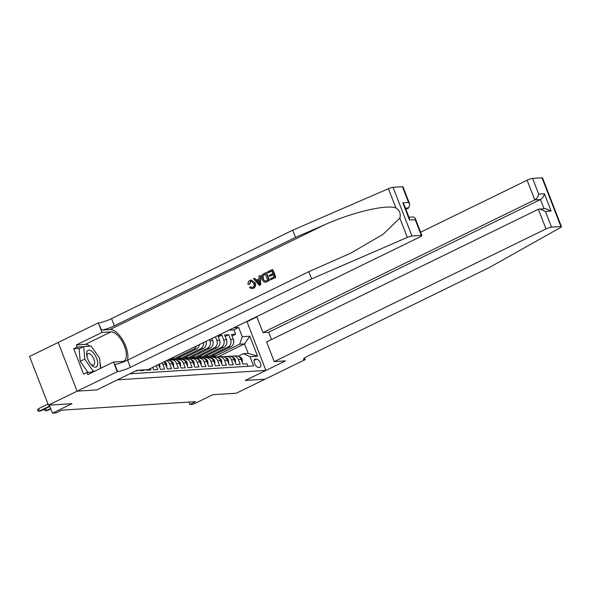 <?xml version="1.0" encoding="UTF-8"?>
<svg xmlns="http://www.w3.org/2000/svg" width="591" height="591" viewBox="0 0 591 591"><rect width="100%" height="100%" fill="white"/><g stroke="black" fill="none" stroke-linecap="round" stroke-linejoin="round"><path stroke-width="0.89" d="M77.074 391.176L96.754 389.92L136.89 370.328L148.164 369.611L419.942 236.947A4.292 0.702 158.8 0 0 421.885 235.521A4.292 0.702 158.8 0 0 421.324 235.395L411.949 235.994A4.292 0.702 158.8 0 0 407.332 237.397L311.612 278.886L130.426 367.329A10.017 1.633 -21.2 0 1 117.587 371.554L77.074 391.176L58.184 342.47L29.55 356.462L48.44 405.167L77.111 391.168L96.858 389.912L117.491 379.799M117.498 379.836L265.891 370.394L247.001 321.696L246.218 321.748M265.891 370.394L245.25 380.471L265.004 379.215L236.334 393.207L212.804 394.707L193.309 404.222L189.874 404.443L195.606 401.644L61.641 410.169L55.909 412.969L52.473 413.183L71.969 403.668L48.44 405.167M135.62 370.949L137.149 370.853L136.942 370.328M139.69 370.151L139.897 370.683L144.019 370.417L143.812 369.885M146.561 369.715L146.767 370.239L150.89 369.981L150.336 368.548M152.766 367.55L153.135 367.373L152.707 367.395L153.638 369.803L157.76 369.545L156.253 365.659M158.477 364.573L160.508 369.368L164.63 369.109L162.769 364.3L165.517 364.13A5.725 5.016 -93.6 0 0 163.988 361.884M165.517 364.13L167.379 368.932L171.501 368.666L169.639 363.864L172.387 363.687A5.725 5.016 -93.6 0 0 167.438 360.215L167.401 360.222M172.387 363.687L174.249 368.496L178.371 368.23L176.51 363.428L179.258 363.251A5.725 5.016 -93.6 0 0 174.308 359.779L171.56 359.956A5.725 5.016 86.4 0 1 176.51 363.428M179.258 363.251L181.119 368.06L185.242 367.794L183.38 362.992L186.128 362.815A5.725 5.016 -93.6 0 0 181.178 359.343L178.43 359.52A5.725 5.016 86.4 0 1 183.38 362.992M186.128 362.815L187.99 367.617L192.112 367.358L190.25 362.556L192.998 362.379A5.725 5.016 -93.6 0 0 188.049 358.907L185.301 359.077A5.725 5.016 86.4 0 1 190.25 362.556M192.998 362.379L194.86 367.181L198.982 366.922L197.121 362.113L199.869 361.943A5.725 5.016 -93.6 0 0 194.912 358.471L192.164 358.641A5.725 5.016 86.4 0 1 197.121 362.113M199.869 361.943L201.73 366.745L205.853 366.486L203.991 361.677L206.739 361.507A5.725 5.016 -93.6 0 0 201.782 358.028L199.034 358.205A5.725 5.016 86.4 0 1 203.991 361.677M206.739 361.507L208.601 366.309L212.723 366.043L210.861 361.241L213.602 361.064A5.725 5.016 -93.6 0 0 208.653 357.592L205.904 357.769A5.725 5.016 86.4 0 1 210.861 361.241M213.602 361.064L215.471 365.873L219.593 365.607L217.724 360.805L220.473 360.628A5.725 5.016 -93.6 0 0 215.523 357.156L212.775 357.333A5.725 5.016 86.4 0 1 217.724 360.805M220.473 360.628L222.342 365.437L226.464 365.172L224.595 360.37L227.343 360.192A5.725 5.016 -93.6 0 0 222.393 356.72L219.645 356.898A5.725 5.016 86.4 0 1 224.595 360.37M227.343 360.192L229.212 364.994L233.334 364.736L231.465 359.934L234.213 359.756A5.725 5.016 -93.6 0 0 229.264 356.284L226.516 356.454A5.725 5.016 86.4 0 1 231.465 359.934M234.213 359.756L236.082 364.558L240.205 364.3L238.336 359.491A5.725 5.016 -93.6 0 0 233.386 356.018A5.725 5.016 -93.6 0 0 231.709 356.469L231.34 356.646M208.882 357.503L230.778 346.814A5.725 5.016 -93.6 0 0 233.327 339.315L231.465 334.506L235.587 334.247L232.034 335.976M206.133 357.681L228.03 346.991A5.725 5.016 -93.6 0 0 230.579 339.485L228.717 334.683L225.164 336.419M228.717 334.683L224.595 334.942L226.456 339.751A5.725 5.016 -93.6 0 1 223.908 347.249L202.011 357.939M218.367 335.341L221.847 335.119L218.293 336.855M171.56 359.956A5.725 5.016 86.4 0 0 169.876 360.399L169.506 360.584M178.43 359.52A5.725 5.016 86.4 0 0 176.746 359.963L176.377 360.148M185.301 359.077A5.725 5.016 86.4 0 0 183.616 359.527L183.247 359.705M192.164 358.641A5.725 5.016 86.4 0 0 190.487 359.092L190.117 359.269M199.034 358.205A5.725 5.016 86.4 0 0 197.357 358.656L196.988 358.833M205.904 357.769A5.725 5.016 86.4 0 0 204.227 358.212L203.858 358.397M212.775 357.333A5.725 5.016 86.4 0 0 211.098 357.777L210.728 357.961M219.645 356.898A5.725 5.016 86.4 0 0 217.968 357.341L217.599 357.525M226.516 356.454A5.725 5.016 86.4 0 0 224.839 356.905L224.469 357.082M256.664 359.114L255.149 359.21A4.433 2.009 64 0 0 254.787 359.306A4.433 2.009 64 0 0 254.758 363.805A4.433 2.009 64 0 0 258.311 367.373L259.826 367.277A4.433 2.009 64 0 0 260.188 367.181A4.433 2.009 64 0 0 260.217 362.682A4.433 2.009 64 0 0 256.664 359.114L254.13 360.347M129.791 373.793L253.598 365.918L250.023 356.705L243.396 353.677L238.21 356.21M217.532 357.075L244.526 343.896L239.717 344.206L242.266 336.7L238.69 327.488L233.829 327.791M242.266 336.7L249.823 336.22L257.58 356.225L250.023 356.705M167.659 360.126L189.563 349.436A5.725 5.016 -93.6 0 0 190.043 349.17M174.53 359.69L196.434 349A5.725 5.016 -93.6 0 0 199.359 344.619M171.782 359.867L193.685 349.178L196.434 349M181.4 359.254L203.304 348.564A5.725 5.016 -93.6 0 0 205.964 341.399M178.652 359.431L200.556 348.742L203.304 348.564M188.27 358.818L210.174 348.129A5.725 5.016 -93.6 0 0 212.716 340.623L211.896 338.503M185.522 358.988L207.426 348.298L210.174 348.129M195.141 358.382L217.037 347.693A5.725 5.016 -93.6 0 0 219.586 340.187L217.813 335.614M192.393 358.552L214.289 347.863L217.037 347.693M199.263 358.116L221.16 347.427L223.908 347.249M235.587 334.247L233.873 329.837L229.013 330.147M209.524 339.655L209.968 340.8A5.725 5.016 86.4 0 1 207.426 348.298M215.442 336.767L216.838 340.364A5.725 5.016 86.4 0 1 214.289 347.863M221.847 335.119L223.708 339.921A5.725 5.016 86.4 0 1 221.16 347.427M248.006 366.272L247.068 363.857L242.953 364.122L241.084 359.321A5.725 5.016 -93.6 0 0 236.134 355.848L233.386 356.018M243.396 353.677L248.205 353.374L244.526 343.896L249.823 336.22M213.004 357.245L239.717 344.206M49.341 405.108L52.473 413.183M188.95 402.065L189.874 404.443M233.873 329.837L238.69 327.488M214.496 354.77L215.013 356.107L212.634 357.267A10.948 9.596 -93.6 0 0 211.002 357.533M215.013 356.107L211.26 356.343M207.626 355.206L208.143 356.543L205.764 357.703A10.948 9.596 -93.6 0 0 204.131 357.976M208.143 356.543L204.39 356.779M200.755 355.642L201.272 356.979L198.894 358.139A10.948 9.596 -93.6 0 0 197.261 358.412M201.272 356.979L197.52 357.223M193.885 356.077L194.402 357.415L192.023 358.574A10.948 9.596 -93.6 0 0 190.391 358.848M194.402 357.415L190.649 357.658M187.015 356.513L187.532 357.858L185.153 359.018A10.948 9.596 -93.6 0 0 183.52 359.284M187.532 357.858L183.779 358.094M180.144 356.949L180.661 358.294L178.283 359.454A10.948 9.596 -93.6 0 0 176.65 359.72M180.661 358.294L176.908 358.53M203.459 342.617A5.725 5.016 86.4 0 1 200.556 348.742M173.274 357.392L173.791 358.73L171.412 359.889A10.948 9.596 -93.6 0 0 169.78 360.155M173.791 358.73L170.038 358.966M196.308 346.112A5.725 5.016 86.4 0 1 193.685 349.178M166.507 360.658A5.725 5.016 86.4 0 1 169.639 363.864M161.978 362.867A5.725 5.016 86.4 0 1 162.769 364.3M248.205 353.374L257.58 356.225M242.015 361.714L242.443 361.692L242.111 359.01A3.79 3.324 -93.6 0 0 239.252 356.779L239.185 356.772M232.189 356.27L230.97 356.181A10.948 9.596 -93.6 0 0 229.825 356.174L228.518 356.255A10.948 9.596 -93.6 0 0 228.104 356.292M227.498 356.395A10.948 9.596 -93.6 0 0 226.39 356.395A10.948 9.596 -93.6 0 0 224.743 356.661M231.812 356.417L229.663 356.262A10.948 9.596 -93.6 0 0 228.518 356.255M226.39 356.395L227.698 356.307A10.948 9.596 86.4 0 1 228.806 356.314M230.808 356.454L231.613 356.513M242.074 361.869L242.443 361.692M92.831 366.191A9.301 4.211 64 0 0 97.714 362.667A9.301 4.211 64 0 0 91.553 351.091A9.301 4.211 64 0 0 86.921 356.277A9.301 4.211 64 0 0 90.815 364.248A9.301 4.211 64 0 0 92.831 366.191M90.312 363.62A6.368 2.881 64 0 0 91.273 364.47A6.368 2.881 64 0 0 93.629 365.024A6.368 2.881 64 0 0 94.228 360.096A6.368 2.881 64 0 0 90.393 354.135A6.368 2.881 64 0 0 88.037 353.581A6.368 2.881 64 0 0 87.113 357.053M87.956 372.411L80.184 361.352L79.12 348.808L83.708 346.57L91.125 346.097L99.606 358.168L100.477 368.4M95.003 371.074L93.252 371.185L84.772 359.114L83.708 346.57M91.154 372.204L93.252 371.185M80.184 361.352L84.772 359.114M274.224 361.589L546.01 228.924L538.379 209.244L266.593 341.916L274.224 361.589L285.49 360.872L245.354 380.464L265.041 379.215L305.178 359.624L304.55 358.02M420.6 232.219L527.12 180.225A4.292 0.702 -21.2 0 1 532.624 178.416L541.999 177.817A4.292 0.702 -21.2 0 1 542.56 177.943L561.45 226.641A4.292 0.702 158.8 0 1 560.275 227.668L489.208 267.59L308.014 356.033A10.017 1.633 158.8 0 0 303.486 359.35A10.017 1.633 158.8 0 0 304.793 359.646L305.178 359.624M532.624 178.416L538.719 194.144L544.422 193.782L551.115 211.024L545.412 211.386L551.514 227.114L560.889 226.516L541.999 177.817M247.016 321.733L256.893 316.909M256.775 316.591L262.965 332.57L268.669 332.201L271.505 339.515M262.965 332.57L534.752 199.898L527.12 180.225M561.45 226.641A4.292 0.702 158.8 0 0 560.889 226.516M551.514 227.114A4.292 0.702 158.8 0 0 546.01 228.924M268.669 332.201L540.455 199.536L534.752 199.898C536.857 198.628 538.187 196.707 538.719 194.144M544.422 193.782C543.883 196.345 542.56 198.266 540.455 199.536L543.979 208.63M551.115 211.024L545.463 208.542L538.379 209.244M545.412 211.386L539.76 208.904M267.664 272.939L267.317 272.03L272.34 269.577L275.406 277.475L270.552 279.839L270.198 278.93L274.084 277.031L273.138 274.601L269.526 276.366L269.171 275.458L272.783 273.692L271.727 270.959L267.664 272.939L271.779 271.106M269.526 276.366L273.212 274.8M270.552 279.839L275.716 277.452A18.639 8.437 64 0 0 272.65 269.555L272.34 269.577M264.605 282.099L265.765 282.18L269.363 280.555A18.639 8.437 64 0 0 266.297 272.658L269.053 280.57L265.765 282.18L264.221 282.121L261.894 279.425C260.904 276.898 261.451 275.051 263.527 273.877L265.994 272.673M249.166 284.205L248.094 284.419L249.698 284.168L250.724 281.257L249.166 284.205L249.698 284.168M254.669 282.971C255.563 285.416 255.024 287.263 253.044 288.504L253.34 288.489C255.401 287.241 256.029 285.387 255.216 282.934L251.249 280.023L255.216 282.934M127.353 360.259A18.639 8.437 64 0 0 123.216 340.874A18.639 8.437 64 0 0 110.081 329.519L101.497 330.066L98.32 322.878L58.184 342.47M311.612 278.886L308.82 271.683L350.788 253.155L383.005 234.368L399.856 218.138C400.957 213.794 399.634 210.396 395.911 207.958C386.329 204.272 352.783 212.162 324.865 224.669L295.522 237.397L114.329 325.84A10.017 1.633 -21.2 0 1 101.497 330.066M259.286 285.342L260.69 284.788L260.358 275.554L260.38 284.803L259.286 285.342L253.495 278.775L254.522 278.272L256.25 280.319L259.183 278.886L259.021 276.078L260.055 275.576M256.76 280.289L254.522 278.272M405.869 209.295L408.684 207.921L405.419 208.128M295.522 237.397L292.722 230.187L111.536 318.63A10.017 1.633 -21.2 0 1 98.697 322.856M117.587 371.554L114.794 364.351A10.017 1.633 -21.2 0 0 127.634 360.126L308.82 271.683M421.324 235.395L415.222 219.667L409.519 220.029L402.833 202.787L408.536 202.425L402.434 186.697L393.059 187.295L411.949 235.994M395.911 207.958L388.442 188.699L292.722 230.187M117.21 371.584L113.509 362.039L87.823 374.576L87.003 372.47L92.905 372.094M80.073 348.343L73.712 348.749L83.567 374.147L87.003 372.47M73.712 348.749L77.155 347.065L76.335 344.959L102.021 332.423L98.32 322.878M113.509 362.039L122.477 361.47A16.097 7.284 64 0 0 123.792 361.131A16.097 7.284 64 0 0 123.903 344.812A16.097 7.284 64 0 0 110.99 331.854L102.021 332.423M388.442 188.699A4.292 0.702 -21.2 0 1 393.059 187.295M402.434 186.697A4.292 0.702 -21.2 0 1 402.996 186.822L409.799 204.36L408.684 207.921M76.335 344.959L85.303 344.39A16.097 7.284 -116 0 1 89.987 346.171M94.095 350.315A16.097 7.284 -116 0 1 95.609 352.48M99.975 362.46A16.097 7.284 -116 0 1 100.655 368.311M83.516 346.666L77.155 347.065M415.222 219.667L415.081 217.983L413.449 216.941L408.942 217.222M409.519 220.029L409.378 218.345L404.096 204.722L402.833 202.787M408.536 202.425L409.799 204.36M251.936 288.822L249.498 287.507L250.377 286.798L252.734 287.573C254.13 286.613 254.455 285.239 253.694 283.444L251.109 281.072L250.325 281.286M250.377 286.798L250.894 286.761M252.047 287.773L252.734 287.573M248.094 284.419C247.821 282.557 248.419 281.227 249.882 280.415L251.249 280.023M259.39 282.476L259.242 279.942L256.893 281.087L259.479 284.16L259.39 282.476M256.893 281.087L259.257 280.171M258.37 282.838L258.888 282.808L257.44 281.057M265.374 274.061L262.544 276.1L262.869 278.967L265.137 281.205L267.73 280.134L265.374 274.061M263.955 274.749L265.433 274.202M262.544 276.1L264.362 274.726M262.869 278.967L263.423 278.93L263.002 276.078M235.144 362.15L235.573 362.128L235.24 359.454A3.79 3.324 -93.6 0 0 232.381 357.215L232.315 357.208M225.319 356.705L224.1 356.617A10.948 9.596 -93.6 0 0 222.955 356.609L221.647 356.691A10.948 9.596 -93.6 0 0 221.233 356.728M220.635 356.831A10.948 9.596 -93.6 0 0 219.52 356.831A10.948 9.596 -93.6 0 0 217.872 357.097M224.942 356.853L222.792 356.698A10.948 9.596 -93.6 0 0 221.647 356.691M219.52 356.831L220.827 356.742A10.948 9.596 86.4 0 1 221.935 356.75M223.937 356.89L224.743 356.949M235.203 362.305L235.573 362.128M228.274 362.593L228.702 362.564L228.37 359.889A3.79 3.324 -93.6 0 0 225.511 357.651L225.444 357.651M218.448 357.141L217.229 357.053A10.948 9.596 -93.6 0 0 216.084 357.045L214.777 357.127A10.948 9.596 -93.6 0 0 214.37 357.163M213.765 357.267A10.948 9.596 -93.6 0 0 212.649 357.267L213.957 357.186A10.948 9.596 86.4 0 1 215.065 357.186M218.072 357.289L215.922 357.134A10.948 9.596 -93.6 0 0 214.777 357.127M217.067 357.333L217.872 357.392M228.333 362.741L228.702 362.564M221.403 363.029L221.832 363L221.499 360.325A3.79 3.324 -93.6 0 0 218.64 358.094L218.574 358.087M211.578 357.577L210.359 357.489A10.948 9.596 -93.6 0 0 209.214 357.481L207.906 357.57A10.948 9.596 -93.6 0 0 207.5 357.607M206.894 357.703A10.948 9.596 -93.6 0 0 205.779 357.703L207.086 357.621A10.948 9.596 86.4 0 1 208.195 357.621M211.201 357.725L209.051 357.57A10.948 9.596 -93.6 0 0 207.906 357.57M210.197 357.769L211.002 357.828M221.462 363.184L221.832 363M214.533 363.465L214.969 363.435L214.629 360.761A3.79 3.324 -93.6 0 0 211.777 358.53L211.704 358.523M204.708 358.013L203.489 357.924A10.948 9.596 -93.6 0 0 202.344 357.924L201.036 358.006A10.948 9.596 -93.6 0 0 200.63 358.043M200.024 358.146A10.948 9.596 -93.6 0 0 198.908 358.139L200.216 358.057A10.948 9.596 86.4 0 1 201.324 358.057M204.338 358.168L202.181 358.013A10.948 9.596 -93.6 0 0 201.036 358.006M203.326 358.205L204.131 358.264M214.592 363.62L214.969 363.435M207.663 363.901L208.098 363.871L207.759 361.197A3.79 3.324 -93.6 0 0 204.907 358.966L204.833 358.959M197.837 358.449L196.618 358.36A10.948 9.596 -93.6 0 0 195.473 358.36L194.166 358.442A10.948 9.596 -93.6 0 0 193.759 358.478M193.154 358.582A10.948 9.596 -93.6 0 0 192.038 358.574L193.346 358.493A10.948 9.596 86.4 0 1 194.454 358.493M197.468 358.604L195.311 358.449A10.948 9.596 -93.6 0 0 194.166 358.442M196.456 358.641L197.261 358.7M207.722 364.056L208.098 363.871M200.792 364.337L201.228 364.315L200.888 361.633A3.79 3.324 -93.6 0 0 198.037 359.402L197.963 359.394M190.967 358.892L189.748 358.803A10.948 9.596 -93.6 0 0 188.603 358.796L187.295 358.877A10.948 9.596 -93.6 0 0 186.889 358.914M186.283 359.018A10.948 9.596 -93.6 0 0 185.168 359.018L186.475 358.929A10.948 9.596 86.4 0 1 187.583 358.936M190.597 359.04L188.448 358.885A10.948 9.596 -93.6 0 0 187.295 358.877M189.585 359.077L190.391 359.136M200.859 364.492L201.228 364.315M193.929 364.773L194.358 364.75L194.018 362.076A3.79 3.324 -93.6 0 0 191.166 359.838L191.092 359.838M184.096 359.328L182.878 359.239A10.948 9.596 -93.6 0 0 181.733 359.232L180.425 359.313A10.948 9.596 -93.6 0 0 180.019 359.35M179.413 359.454A10.948 9.596 -93.6 0 0 178.297 359.454L179.605 359.365A10.948 9.596 86.4 0 1 180.72 359.372M183.727 359.476L181.577 359.321A10.948 9.596 -93.6 0 0 180.425 359.313M182.715 359.513L183.52 359.572M193.988 364.928L194.358 364.75M187.059 365.216L187.487 365.186L187.148 362.512A3.79 3.324 -93.6 0 0 184.296 360.274L184.222 360.274M177.226 359.764L176.007 359.675A10.948 9.596 -93.6 0 0 174.862 359.668L173.562 359.756A10.948 9.596 -93.6 0 0 173.148 359.786M172.542 359.889A10.948 9.596 -93.6 0 0 171.427 359.889L172.735 359.808A10.948 9.596 86.4 0 1 173.85 359.808M176.857 359.912L174.707 359.756A10.948 9.596 -93.6 0 0 173.562 359.756M175.845 359.956L176.65 360.015M187.118 365.364L187.487 365.186M180.189 365.652L180.617 365.622L180.277 362.948A3.79 3.324 -93.6 0 0 177.426 360.717L177.352 360.709M170.356 360.2L169.137 360.111A10.948 9.596 -93.6 0 0 167.992 360.104L167.578 360.133M169.986 360.355L167.837 360.192A10.948 9.596 -93.6 0 0 167.489 360.178M168.974 360.392L169.78 360.451M180.248 365.807L180.617 365.622M173.318 366.088L173.747 366.058L173.414 363.384A3.79 3.324 -93.6 0 0 170.555 361.153L170.481 361.145M173.377 366.243L173.747 366.058M166.448 366.523L166.876 366.494L166.544 363.82A3.79 3.324 -93.6 0 0 164.342 361.714M166.507 366.679L166.876 366.494M159.577 366.959L160.006 366.937L159.673 364.255A3.79 3.324 -93.6 0 0 159.577 364.041M159.636 367.114L160.006 366.937M45.566 408.566L46.349 410.575L50.649 408.477M47.583 410.501L44.923 410.76L47.583 410.501L50.819 408.92M44.923 410.76L44.414 409.445L44.85 408.92M48.004 404.037L38.555 408.647L39.479 411.011L49.696 406.024M40.713 410.937L38.053 411.196L40.713 410.937L49.866 406.468M38.053 411.196L37.543 409.881L38.555 408.647M228.03 346.991L230.778 346.814M230.579 339.485L233.327 339.315M209.968 340.8L212.716 340.623M216.838 340.364L219.586 340.187M223.708 339.921L226.456 339.751M238.336 359.491L241.084 359.321M254.492 359.535L255.149 359.21M241.017 359.151L242.118 359.077M229.663 356.262L230.97 356.181M304.254 358.249L304.793 359.646M324.865 224.669L110.081 329.519M114.329 325.84L111.536 318.63M127.634 360.126L130.426 367.329M407.332 237.397L399.856 218.138M85.303 344.39L110.99 331.854M234.147 359.587L235.248 359.52M222.792 356.698L224.1 356.617M227.276 360.022L228.377 359.956M215.922 357.134L217.229 357.053M220.406 360.458L221.507 360.392M209.051 357.57L210.359 357.489M213.536 360.902L214.636 360.828M202.181 358.013L203.489 357.924M206.665 361.337L207.766 361.264M195.311 358.449L196.618 358.36M199.795 361.773L200.903 361.699M188.448 358.885L189.748 358.803M192.925 362.209L194.033 362.143M181.577 359.321L182.878 359.239M186.054 362.645L187.162 362.579M174.707 359.756L176.007 359.675M179.191 363.081L180.292 363.014M167.837 360.192L169.137 360.111M172.321 363.524L173.422 363.45M165.45 363.96L166.551 363.886M158.883 364.374L159.681 364.322M421.885 235.521L415.081 217.983"/></g></svg>
